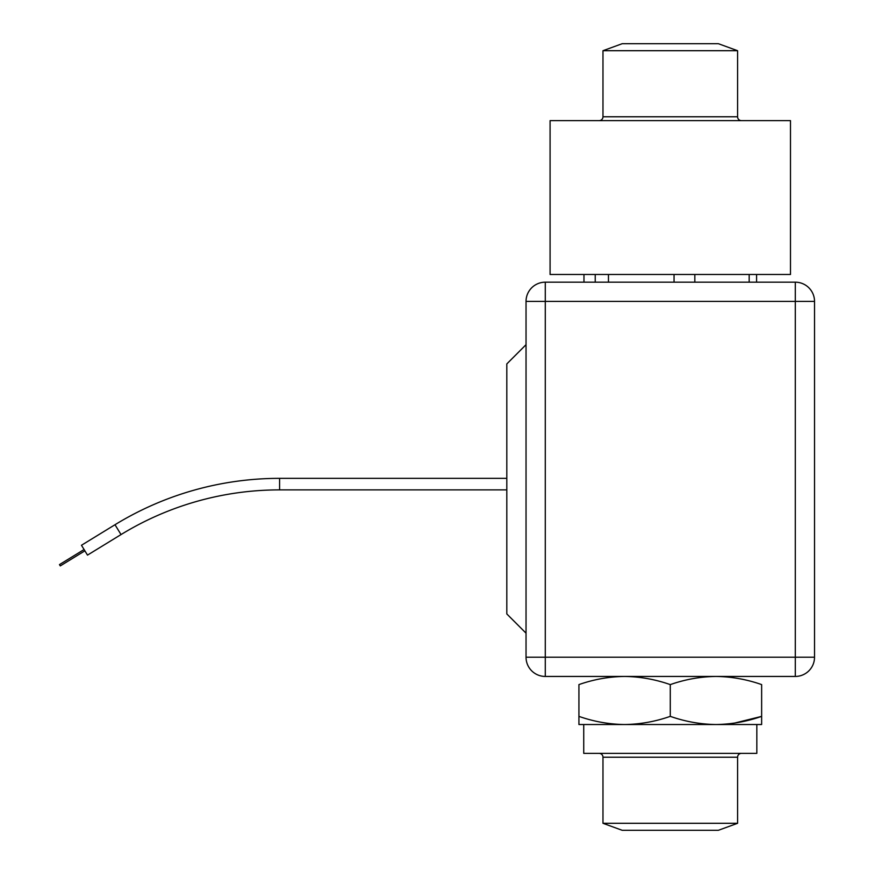 <?xml version="1.0" encoding="UTF-8"?>
<svg xmlns="http://www.w3.org/2000/svg" width="874" height="874" viewBox="0 0 874 874"><rect width="100%" height="100%" fill="white"/><g stroke="black" fill="none" stroke-linecap="round" stroke-linejoin="round"><path stroke-width="1.31" d="M737.59 50.703L602.973 50.703L622.201 43.7L718.362 43.7L737.59 50.703L737.59 116.777A3.846 3.846 0 0 0 741.447 120.634M602.973 50.703L602.973 116.777A3.846 3.846 0 0 1 599.127 120.634M84.887 550.838L60.284 565.904L84.887 550.838M59.476 564.593L84.079 549.528L59.476 564.593L60.284 565.904M622.201 830.3L602.973 823.297L737.59 823.297L718.362 830.3L622.201 830.3M602.973 823.297L602.973 757.223L737.59 757.223L737.59 823.297M81.468 545.267L114.997 524.728L121.027 534.571L87.498 555.11L121.027 534.571A303.66 303.66 0 0 1 279.593 489.888L279.593 478.351A315.197 315.197 0 0 0 114.997 524.728L81.468 545.267L87.498 555.11M577.736 274.491L762.827 274.491M602.973 757.223A3.846 3.846 0 0 0 599.127 753.366M737.59 757.223A3.846 3.846 0 0 1 741.447 753.366M624.571 676.443C609.025 676.662 593.807 679.371 578.927 684.593L578.927 716.374C593.807 721.585 609.025 724.306 624.571 724.524L756.829 724.524L756.829 753.366L583.734 753.366L583.734 724.524L624.571 724.524C640.139 724.306 655.38 721.574 670.282 716.352C685.183 721.574 700.424 724.306 715.992 724.524C731.538 724.306 746.757 721.585 761.636 716.374L761.636 684.593C746.757 679.371 731.538 676.662 715.992 676.443C700.424 676.662 685.183 679.382 670.282 684.615C655.38 679.382 640.139 676.662 624.571 676.443C640.139 676.662 655.38 679.382 670.282 684.615L670.282 716.352M795.296 282.182A19.228 19.228 0 0 1 814.524 301.41L814.524 657.204A19.228 19.228 0 0 1 795.296 676.443L545.278 676.443A19.228 19.228 0 0 1 526.039 657.204L526.039 301.41A19.228 19.228 0 0 1 545.278 282.182L795.296 282.182A19.228 19.228 0 0 1 814.524 301.41L795.296 301.41L795.296 282.182M761.636 724.524L761.636 716.374L761.636 724.524L715.992 724.524M578.927 724.524L578.927 716.374L578.927 724.524L624.571 724.524M761.636 716.374L734.521 723.093M526.039 633.169L506.811 613.941L506.811 363.923L526.039 344.684M608.457 274.72L608.457 282.182M674.051 282.182L674.051 274.72M694.83 282.182L694.83 274.72M749.171 282.182L749.171 274.72M756.589 282.182L756.589 274.72M583.974 282.182L583.974 274.72M595.227 282.182L595.227 274.72M790.489 274.491L550.085 274.491L550.085 120.634L790.489 120.634L790.489 274.491M737.59 116.777L602.973 116.777M814.524 657.204A19.228 19.228 0 0 1 795.296 676.443L795.296 657.204L814.524 657.204M545.278 282.182L545.278 301.41L795.296 301.41L795.296 657.204L545.278 657.204L545.278 676.443A19.228 19.228 0 0 1 526.039 657.204L545.278 657.204L545.278 301.41L526.039 301.41A19.228 19.228 0 0 1 545.278 282.182M506.811 478.351L279.593 478.351L506.811 478.351M506.811 489.888L279.593 489.888"/></g></svg>
